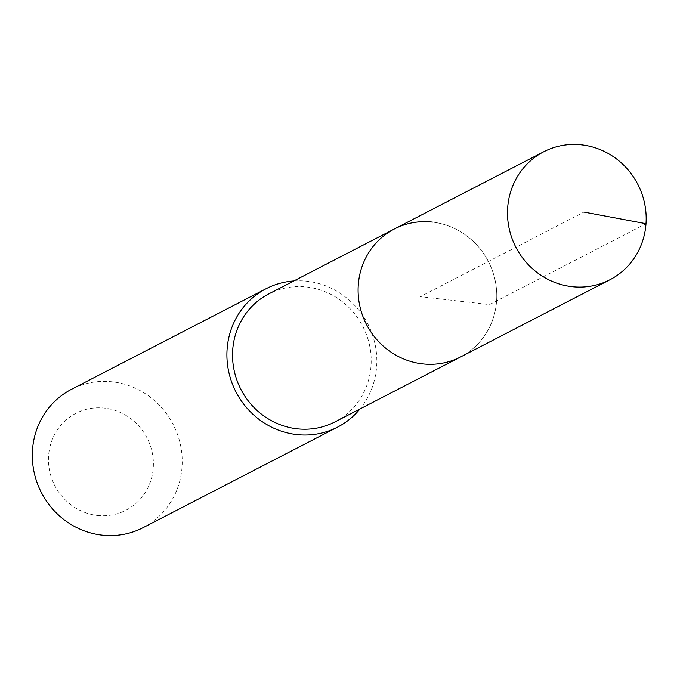 <?xml version="1.0" encoding="UTF-8"?>
<svg xmlns="http://www.w3.org/2000/svg" width="680" height="680" viewBox="0 0 680 680"><rect width="100%" height="100%" fill="white"/><g stroke="black" fill="none" stroke-linecap="round" stroke-linejoin="round"><path stroke-width="0.51" stroke-dasharray="3.4 2.55" d="M432.395 222.097A72.046 68.603 -117.3 0 1 495.21 280.712A72.046 68.603 -117.3 0 1 460.521 356.991A72.046 68.603 62.7 0 0 495.21 280.712A72.046 68.603 62.7 0 0 432.395 222.097A72.046 68.603 62.7 0 0 394.349 228.981M334.951 421.906A72.046 68.603 62.7 0 0 369.639 345.627A72.046 68.603 62.7 0 0 306.825 287.011A72.046 68.603 62.7 0 0 268.778 293.896M293.811 280.959A77.894 74.162 -117.3 0 1 307.224 281.265A77.894 74.162 -117.3 0 1 370.685 330.174A77.894 74.162 -117.3 0 1 359.983 408.96M143.038 527.697A77.894 74.162 62.7 0 0 180.54 445.23A77.894 74.162 62.7 0 0 112.633 381.863A77.894 74.162 62.7 0 0 71.502 389.308M97.172 515.432A54.528 51.91 62.7 0 0 153.263 467.789A54.528 51.91 62.7 0 0 104.678 408.136A54.528 51.91 62.7 0 0 48.586 455.77A54.528 51.91 62.7 0 0 97.172 515.432M646 223.695L489.481 304.606L420.317 296.667L583.958 212.066"/><path stroke-width="1.02" d="M571.88 286.646A72.046 68.603 -117.3 0 1 509.056 228.021A72.046 68.603 -117.3 0 1 543.745 151.75A72.046 68.603 -117.3 0 1 581.791 144.857A72.046 68.603 -117.3 0 1 644.615 203.473A72.046 68.603 -117.3 0 1 609.926 279.752A72.046 68.603 -117.3 0 1 571.88 286.646M609.926 279.752L334.951 421.906A72.046 68.603 62.7 0 1 296.905 428.791A72.046 68.603 62.7 0 1 234.09 370.175A72.046 68.603 62.7 0 1 268.778 293.896L394.349 228.981A72.046 68.603 62.7 0 0 359.661 305.26A72.046 68.603 62.7 0 0 422.475 363.876A72.046 68.603 62.7 0 0 460.521 356.991A72.046 68.603 -117.3 0 1 422.475 363.876A72.046 68.603 -117.3 0 1 359.661 305.26A72.046 68.603 -117.3 0 1 394.349 228.981A72.046 68.603 -117.3 0 1 432.395 222.097M359.983 408.96A77.894 74.162 -117.3 0 1 337.637 427.091A77.894 74.162 -117.3 0 1 296.505 434.546A77.894 74.162 -117.3 0 1 228.59 371.17A77.894 74.162 -117.3 0 1 266.093 288.711A77.894 74.162 -117.3 0 1 293.811 280.959M266.093 288.711L71.502 389.308A77.894 74.162 62.7 0 0 34 471.775A77.894 74.162 62.7 0 0 101.915 535.143A77.894 74.162 62.7 0 0 143.038 527.697L337.637 427.091M583.958 212.066L646 223.695M394.349 228.981L543.745 151.75"/></g></svg>
